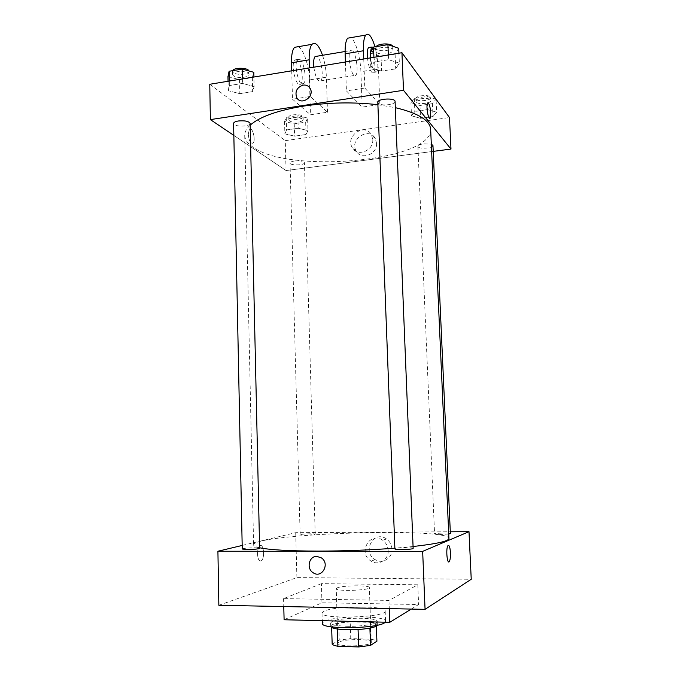 <?xml version="1.0" encoding="UTF-8"?>
<svg xmlns="http://www.w3.org/2000/svg" width="681" height="681" viewBox="0 0 681 681"><rect width="100%" height="100%" fill="white"/><g stroke="black" fill="none" stroke-linecap="round" stroke-linejoin="round"><path stroke-width="0.51" stroke-dasharray="3.4 2.55" d="M337.163 587.873L336.235 588.665C335.41 591.61 370.404 590.444 369.374 587.567C370.021 585.073 342.322 585.354 337.163 587.873M338.866 642.2L337.946 643.298C337.146 647.427 372.371 646.26 371.298 642.192C371.903 638.693 344.024 638.718 338.866 642.2M358.07 629.525L369.902 627.959L376.295 624.154C375.376 623.404 373.367 622.809 370.26 622.349L350.213 621.855L350.758 638.616L370.847 639.221C373.963 639.74 375.98 640.404 376.908 641.221M332.166 644.166L339.24 640.072L350.758 638.616M358.061 629.406L337.333 629.014M331.656 627.482L331.638 626.954L338.712 623.217L339.24 640.072M331.638 626.954C332.354 627.72 334.252 628.35 337.333 628.852M350.213 621.855L338.712 623.217M330.838 626.741L330.753 626.418C329.715 621.208 378.049 619.608 377.351 624.869L377.291 625.201M346.459 626.239C361.049 626.707 377.921 624.017 377.231 621.447C378.023 617.08 339.359 617.25 331.987 621.591L330.643 622.996C331.221 624.783 336.491 625.865 346.459 626.239M370.26 622.349L370.847 639.221M376.295 624.154L376.363 626.103M385.123 622.196L385.557 621.251C386.502 615.335 334.49 615.539 324.233 621.404L322.326 623.345M323.926 611.266L322.019 613.087C320.249 619.667 387.387 617.437 385.182 610.993C386.144 605.435 334.184 605.741 323.926 611.266M411.247 609.069L418.602 604.524L321.96 602.77L284.105 619.753M321.398 583.66L283.568 598.616L388.97 600.404L417.802 584.783L321.398 583.66L321.96 602.77M417.802 584.783L418.602 604.524M218.856 605.281L296.899 577.59L471.235 579.276M304.96 535.121L300.142 534.721C299.785 533.938 315.507 533.368 315.192 534.168C314.23 534.687 310.817 535.002 304.96 535.121M242.249 549.039C241.849 548.009 259.997 547.243 259.623 548.299M413.146 548.375C413.537 547.354 397.593 547.584 395.252 548.631L394.903 548.886M242.172 545.447L295.707 532.678L450.294 531.793M448.736 534.006L440.641 534.457L434.572 533.955C434.172 533.104 450.677 532.678 450.371 533.555M259.614 547.779C255.622 546.911 253.613 545.966 253.604 544.945C253.187 533.495 448.592 527.017 448.932 538.458M413.069 546.52L394.869 548.179M257.529 554.147C257.954 559.552 259.248 561.748 261.402 560.735C265.232 557.943 263.53 542.468 259.767 545.949C258.295 547.439 257.554 550.171 257.529 554.147C257.554 550.171 258.303 547.439 259.767 545.949C263.53 542.468 265.232 557.943 261.402 560.735C259.248 561.748 257.954 559.552 257.537 554.147M295.707 532.678L296.899 577.59M391.958 549.082C391.677 544.817 389.855 541.446 386.502 538.986C373.826 529.588 361.526 551.959 375.129 559.612C382.441 564.464 392.631 558.139 391.958 549.082M388.97 600.404L389.277 608.635M283.568 598.616L283.773 606.558M388.179 550.486C388.86 559.663 378.542 566.064 371.154 561.144C357.397 553.389 369.851 530.737 382.671 540.254C386.059 542.757 387.898 546.171 388.179 550.486M321.441 557.909L316.869 556.394M448.456 545.302L447.885 545.719M377.895 104.729L395.329 107.658M430.647 129.296C432.665 161.227 289.536 174.123 252.881 147.079C247.629 143.538 244.913 139.665 244.726 135.459C244.649 132.046 246.462 128.615 250.157 125.176M294.584 161.005C291.681 161.44 290.166 162.121 290.038 163.031C289.791 165.713 304.841 165.398 304.441 162.733L303.956 162.01C301.964 160.912 298.84 160.58 294.584 161.005M395.082 101.495C395.627 104.814 380.56 106.321 378.185 103.197L377.81 102.38M250.123 123.431C250.574 126.223 237.643 127.151 234.383 124.572L233.6 123.44M432.954 145.47C433.431 148.015 419.93 149.318 418.143 146.9L417.896 146.372C418.083 145.24 419.973 144.389 423.556 143.836L431.311 144.185M286.054 170.548L233.838 135.4L286.054 170.548L433.218 151.378L286.054 170.548L285.254 140.626L449.494 117.549M307.608 118.068L297.861 115.625L286.224 117.353L284.547 121.465L294.243 123.814L305.675 122.146L307.608 118.068L307.982 130.59L298.218 128.249L286.565 129.926L284.871 133.893L294.584 136.149L306.033 134.523L307.982 130.59L298.218 128.249L286.565 129.926L284.871 133.893L294.584 136.149L306.033 134.523L307.982 130.59M289.391 120.75L288.863 119.89C288.421 116.851 303.471 116.57 303.19 119.618C303.607 122.137 291.911 123.091 289.391 120.75M297.861 115.625L298.218 128.249M286.224 117.353L286.565 129.926M284.547 121.465L284.871 133.893M294.243 123.814L294.584 136.149M305.675 122.146L306.033 134.523M289.314 117.992L288.795 117.123C288.344 114.059 303.394 113.778 303.113 116.851C303.53 119.396 291.834 120.35 289.314 117.992M436.002 99.145L426.996 96.447L414.303 98.336L410.932 102.865L419.99 105.478L432.426 103.657L436.061 99.162M416.21 102.082L415.963 101.478C415.427 98.209 431.167 97.187 430.937 100.516C431.431 103.435 418.006 104.848 416.21 102.082M436.649 112.203L427.574 109.598L414.865 111.429L411.486 115.804L420.543 118.307L433.005 116.545L436.649 112.203L427.574 109.598L414.865 111.429L411.486 115.804L420.543 118.307L433.005 116.545L436.649 112.203L436.061 99.23M426.996 96.447L427.574 109.598M414.303 98.336L414.865 111.429M410.932 102.865L411.486 115.804M419.99 105.478L420.543 118.307M432.426 103.657L433.005 116.545M416.082 99.213L415.844 98.6C415.308 95.297 431.039 94.276 430.801 97.638C431.303 100.575 417.879 101.997 416.082 99.213M227.965 76.587L239.533 79.686L252.328 77.591L253.8 72.305M233.379 75.693L232.604 74.399C232.102 70.441 249.374 70.518 249.025 74.467C249.484 77.651 236.63 78.656 233.379 75.693M254.124 86.53L242.453 83.431L229.378 85.559L228.237 90.692L239.831 93.672L252.651 91.629L254.124 86.53L242.453 83.431L229.378 85.559L228.237 90.692L239.831 93.672L252.651 91.629L254.124 86.53L253.902 77.021M242.351 78.919L242.453 83.431M229.293 81.065L229.378 85.559M228.05 81.269L228.237 90.692M239.533 79.686L239.831 93.672M252.328 77.591L252.651 91.629M248.888 70.943L248.957 71.326C249.416 74.544 236.562 75.548 233.319 72.561L232.672 70.671M370.243 52.999L381.019 56.472L395.108 54.165L398.734 48.274M376.218 52.003L375.844 51.075C375.222 46.734 393.269 45.755 393.005 50.156C393.567 53.944 378.602 55.578 376.218 52.003M399.347 63.171L388.528 59.681L374.09 62.031L370.796 67.759L381.581 71.105L395.704 68.858L399.347 63.171L388.528 59.681L374.09 62.031L370.796 67.759L381.581 71.105L395.704 68.858L399.347 63.171L398.938 53.212M388.34 54.948L388.528 59.681M373.912 57.315L374.09 62.031M370.43 57.894L370.796 67.759M381.019 56.472L381.581 71.105M395.108 54.165L395.704 68.858M392.699 46.248L392.869 46.861C393.439 50.683 378.483 52.326 376.091 48.726L376.167 46.614M248.25 134.114L249.416 129.237C252.404 126.07 256.141 140.661 253.017 143.155C250.565 143.785 248.974 140.771 248.25 134.114C248.974 140.771 250.565 143.785 253.017 143.155C256.141 140.661 252.396 126.07 249.416 129.237L248.25 134.114M209.765 84.265L285.254 140.626M376.559 143.248L375.35 138.686C369.213 126.189 348.91 139.46 356.248 151.063C361.083 160.614 377.512 154.383 376.559 143.248M372.779 139.631C373.733 150.893 357.125 157.217 352.247 147.556C344.833 135.825 365.356 122.376 371.554 135.008L372.779 139.631M427.949 102.874L427.566 103.18C425.957 105.266 428.026 119.149 429.822 118.443M363.748 58.992L364.82 88.053L346.408 90.896L362.181 107.104L379.828 104.491L378.457 68.858L374.976 46.81M364.82 88.053L379.828 104.491M291.723 70.815L292.507 99.213L310.255 96.481L327.51 112.246L310.476 114.766L309.429 79.907C309.157 66.159 303.598 49.16 298.346 46.674M292.507 99.213L310.476 114.766M313.822 67.181C315.499 77.498 317.823 82.043 320.794 80.809C323.884 78 321.577 60.498 317.61 56.838L316.878 56.242M310.255 96.481L309.404 67.913M327.51 112.246L326.386 77.191L309.429 79.907M322.539 55.297C324.803 62.277 326.088 69.581 326.386 77.191M352.775 50.947L350.46 50.615C346.578 54.71 352.307 80.545 355.848 75.233C358.632 72.441 356.401 54.718 352.775 50.947M378.457 68.858L360.896 71.675L362.181 107.104M345.412 61.997L346.408 90.896M360.896 71.675C360.504 57.698 355.499 40.298 350.902 37.634M300.338 59.732L297.665 59.468C293.153 63.605 299.427 88.87 303.573 83.55C306.808 80.733 304.467 63.342 300.338 59.732M297.478 60.209L294.788 59.945C290.242 64.091 296.541 89.33 300.721 84.01C303.981 81.184 301.632 63.81 297.478 60.209M367.544 58.362C368.336 64.933 369.681 69.522 371.588 72.135L373.69 72.39C376.559 69.377 373.665 49.347 370.038 47.329M373.452 47.185C376.951 50.437 379.368 69.062 376.687 71.914L374.601 71.658C371.962 67.479 370.549 61.188 370.353 52.795M371.298 642.192L369.374 587.567M337.946 643.298L336.235 588.665M330.643 622.996L330.753 626.418M377.231 621.447L377.351 624.869M322.019 613.087L322.241 620.672M385.182 610.993L385.557 621.251M386.502 538.986L382.671 540.254M375.129 559.612L371.154 561.144M244.726 135.459L253.604 544.945M315.192 534.168L304.441 162.733M300.142 534.721L290.038 163.031M417.896 146.372L434.572 533.955M288.795 117.123L288.863 119.89M303.113 116.851L303.19 119.618M415.844 98.6L415.963 101.478M430.801 97.638L430.937 100.516M232.536 71.258L232.604 74.399M248.957 71.326L249.025 74.467M375.716 47.789L375.844 51.075M392.869 46.861L393.005 50.156M375.35 138.686L371.554 135.008M356.248 151.063L352.247 147.556M320.794 80.809L355.848 75.233M345.088 51.509L350.46 50.615M300.721 84.01L303.573 83.55M294.788 59.945L297.665 59.468M376.687 71.914L373.69 72.39"/><path stroke-width="1.02" d="M376.363 626.103L376.908 641.221L370.515 645.401L358.657 646.95L337.878 646.269C334.788 645.707 332.881 645.009 332.166 644.166L331.656 627.482M337.333 629.014L337.878 646.269M358.07 629.525L358.657 646.95M377.291 625.201C376.721 627.737 360.453 630.197 346.569 629.738C337.325 629.397 332.081 628.401 330.838 626.741M369.911 628.12L370.515 645.401M322.241 620.672L322.326 623.345C320.393 629.746 380.858 628.682 385.123 622.196M283.773 606.558L284.105 619.753L389.787 622.306L411.247 609.069M450.294 531.793L468.996 531.682L471.235 579.276L425.063 609.342L218.856 605.281L217.911 551.235L242.172 545.447M316.869 556.394L321.441 557.909C330.353 563.783 321.755 578.995 313.098 572.704C306.11 568.524 309.021 555.968 316.869 556.394C309.021 555.968 306.118 568.524 313.098 572.704C321.755 578.995 330.353 563.783 321.441 557.909M468.996 531.682L422.654 551.372L425.063 609.342M422.654 551.372L217.911 551.235M247.356 549.567L242.249 549.039L233.6 123.44C233.719 122.316 235.32 121.499 238.393 120.98C244.973 120.435 248.888 121.252 250.123 123.431L259.623 548.299C258.388 549.014 254.302 549.431 247.356 549.567M394.903 548.886C394.461 550.061 413.665 549.524 413.146 548.375L395.082 101.495C395.372 97.638 377.206 98.575 377.81 102.38L394.903 548.886M431.311 144.185L432.954 145.47L450.371 533.555L448.736 534.006M394.869 548.179C369.655 550.095 343.82 551.074 317.355 551.108C289.17 550.997 269.923 549.89 259.614 547.779M395.329 107.658C418.219 113.131 429.992 120.35 430.647 129.296L448.932 538.458C448.805 541.157 436.853 543.838 413.069 546.52M447.885 545.719C445.663 548.665 447.23 565.221 449.366 561.476C450.209 559.867 450.567 556.947 450.439 552.717C450.567 556.947 450.209 559.867 449.375 561.476C447.238 565.221 445.663 548.665 447.885 545.719C449.162 544.655 450.013 546.988 450.447 552.717C450.15 548.171 449.494 545.694 448.456 545.302M389.277 608.635L389.787 622.306M250.157 125.176C259.725 116.706 277.805 110.305 304.381 105.981C329.332 102.371 353.839 101.954 377.895 104.729M401.943 52.718L449.494 117.549L450.984 149.071L433.218 151.378L450.984 149.071L403.501 90.309L210.378 119.601L233.838 135.4L210.378 119.601L209.765 84.265L401.943 52.718L403.501 90.309L210.378 119.601M253.902 77.021L253.8 72.305L242.138 69.079L229.097 71.267L227.965 76.587L228.05 81.269M242.138 69.079L242.351 78.919M229.097 71.267L229.293 81.065M232.672 70.671C233.872 67.3 248.165 67.555 248.888 70.943M398.938 53.212L398.734 48.274L387.932 44.64L373.529 47.057L370.243 52.999L370.43 57.894M387.932 44.64L388.34 54.948M373.529 47.057L373.912 57.315M376.167 46.614C378.449 43.252 391.464 42.963 392.699 46.248M429.822 118.443L430.75 113.037L430.205 118.128C428.545 121.337 425.753 105.649 427.566 103.18C429.039 102.703 430.103 105.989 430.75 113.037C430.264 107.062 429.336 103.674 427.949 102.874M450.984 149.071L403.501 90.309M303.164 85.116C306.28 84.75 308.612 85.874 310.178 88.479C315.014 96.642 301.011 106.091 296.72 97.613C294.745 91.518 296.89 87.355 303.164 85.116C296.89 87.355 294.745 91.518 296.72 97.613C301.019 106.091 315.014 96.642 310.178 88.479C308.612 85.874 306.28 84.759 303.173 85.116M316.878 56.242L315.056 56.549C313.737 58.319 313.328 61.86 313.822 67.181M309.404 67.913L309.157 59.817C309.004 52.054 309.957 46.887 312.026 44.325C315.414 41.558 318.921 45.218 322.539 55.297M350.902 37.634L347.616 38.196C345.761 40.758 344.926 45.959 345.131 53.816L345.412 61.997M298.346 46.674L294.55 47.329C292.379 49.9 291.366 55.042 291.502 62.771L291.723 70.815M370.038 47.329L368.481 47.585C367.365 49.355 367.059 52.939 367.544 58.362M374.976 46.81C371.732 36.272 368.651 32.356 365.731 35.08C363.986 37.634 363.22 42.86 363.45 50.76L363.748 58.992M370.353 52.795L371.503 47.083L373.452 47.185M309.157 59.817L291.502 62.771M363.45 50.76L345.131 53.816M315.056 56.549L345.088 51.509M371.503 47.083L368.481 47.585M312.026 44.325L294.55 47.329M365.731 35.08L347.616 38.196"/></g></svg>

